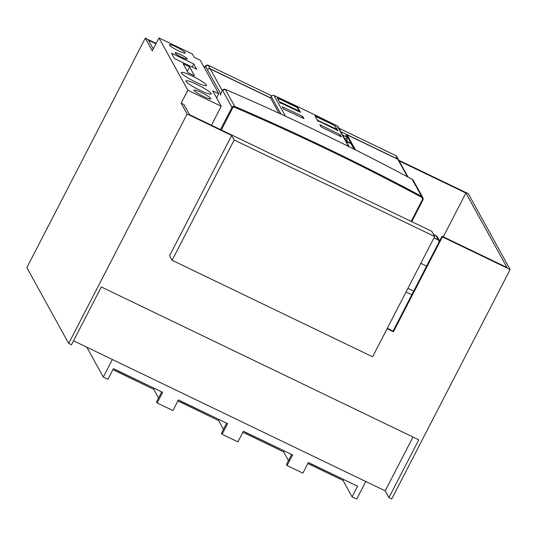 <?xml version="1.0" encoding="UTF-8"?>
<svg xmlns="http://www.w3.org/2000/svg" width="537" height="537" viewBox="0 0 537 537"><rect width="100%" height="100%" fill="white"/><g stroke="black" fill="none" stroke-linecap="round" stroke-linejoin="round"><path stroke-width="0.81" d="M216.599 97.882L218.74 93.733L200.254 60.245L194.226 57.338L192.394 54.022L158.979 37.932L152.293 50.887L145.279 38.174L26.85 267.627L68.689 343.445L187.118 113.998L231.675 135.452L169.598 255.726L172.095 260.257L234.172 139.982L434.675 236.515L372.597 356.79L172.095 260.257M73.535 340.8L385.197 490.845L388.936 497.624L391.721 498.967L510.15 269.52L442.387 236.898L393.44 331.732L387.103 328.678M68.689 343.445L71.475 344.788L101.318 286.959L418.786 439.803L388.936 497.624M158.979 37.932L187.822 90.216L181.144 103.164L187.118 113.998M231.675 135.452L234.172 139.982M393.44 331.732L393.077 331.067L387.305 328.288M218.74 93.733L212.706 90.827L221.244 106.299L211.471 125.235M181.144 103.164L183.923 104.507L189.534 114.676L431.808 231.319L434.675 236.515M365.778 481.501L356.716 499.068L352.071 496.832L357.561 486.193L308.366 462.505L302.875 473.144L287.094 465.545L292.584 454.906L243.389 431.224L237.898 441.864L222.117 434.265L227.607 423.626L178.412 399.937L172.921 410.577L157.14 402.978L162.63 392.339L113.435 368.657L107.944 379.297L103.299 377.061L86.819 347.191M287.094 465.545L286.483 464.445L291.638 454.45M222.117 434.265L221.506 433.158L226.661 423.169M157.14 402.978L156.529 401.877L161.684 391.882M284.093 450.979L283.637 451.872L288.463 460.612M219.116 419.699L218.66 420.585L223.479 429.332M154.139 388.412L153.683 389.305L158.502 398.045M242.865 432.238L283.637 451.872M218.66 420.585L177.881 400.958M310.648 463.767L351.554 483.3M180.687 401.199L221.6 420.733M245.671 432.48L286.577 452.013M115.71 369.912L156.623 389.446M343.505 479.581L343.042 480.474L307.842 463.525M153.683 389.305L112.904 369.671M343.042 480.474L352.071 496.832M112.367 359.495L103.299 377.061M189.608 66.883L194.548 75.838L188.051 72.71L183.11 63.755L189.608 66.883L187.299 71.354M193.776 63.943L196.703 69.246L174.424 58.52L171.498 53.217L193.776 63.943L192.165 67.065M187.205 58.828A6.833 0.933 27.3 0 0 180.989 54.787A6.833 0.933 27.3 0 0 175.102 52.794A6.833 0.933 27.3 0 0 175.143 53.022A6.833 0.933 27.3 0 0 181.358 57.063A6.833 0.933 27.3 0 0 187.245 59.057A6.833 0.933 27.3 0 0 187.205 58.828M185.158 52.653A8.934 1.222 27.3 0 0 177.029 47.363A8.934 1.222 27.3 0 0 169.33 44.759A8.934 1.222 27.3 0 0 169.383 45.054A8.934 1.222 27.3 0 0 177.512 50.344A8.934 1.222 27.3 0 0 185.211 52.948A8.934 1.222 27.3 0 0 185.158 52.653M206.456 85.061A14.19 1.933 27.3 0 0 193.542 76.663A14.19 1.933 27.3 0 0 181.311 72.522A14.19 1.933 27.3 0 0 181.392 72.992A14.19 1.933 27.3 0 0 194.3 81.389A14.19 1.933 27.3 0 0 206.53 85.531A14.19 1.933 27.3 0 0 206.456 85.061M211.088 93.458A14.19 1.933 27.3 0 0 198.173 85.061A14.19 1.933 27.3 0 0 185.95 80.919A14.19 1.933 27.3 0 0 186.024 81.396A14.19 1.933 27.3 0 0 198.938 89.793A14.19 1.933 27.3 0 0 211.162 93.935A14.19 1.933 27.3 0 0 211.088 93.458M210.813 98.519A9.458 1.289 27.3 0 0 202.207 92.921A9.458 1.289 27.3 0 0 194.058 90.162A9.458 1.289 27.3 0 0 194.105 90.478A9.458 1.289 27.3 0 0 202.718 96.076A9.458 1.289 27.3 0 0 210.866 98.842A9.458 1.289 27.3 0 0 210.813 98.519M385.197 490.845L412.98 437.011M187.822 90.216L221.244 106.299M442.387 236.898L442.025 236.233L393.077 331.067M399.119 160.878L465.888 193.025L507.002 267.513L442.025 236.233M465.888 193.025L443.273 236.837M153.28 48.974L148.427 40.181L155.952 43.799M145.279 38.174L156.153 43.41M203.563 66.239L205.053 66.957M398.756 160.214L468.311 193.703L510.15 269.52M203.932 66.903L204.852 67.347M406.053 291.974L411.819 294.753M408.073 177.096L398.689 160.1A2.101 2.041 151.1 0 0 397.803 159.267L347.217 134.908A0.524 0.51 151.1 0 0 346.513 135.149L346.345 135.478M345.593 136.479L346.15 135.391M279.005 113.206L270.635 98.036L210.296 68.991A2.101 2.041 151.1 0 0 208.215 69.139L208.363 69.051M221.09 93.17A2.101 2.041 151.1 0 0 220.633 93.767L205.443 66.246A2.101 2.041 -28.9 0 1 208.255 65.286L271.749 95.855L208.235 65.266L210.175 68.77L270.561 97.841M412.134 179.271L412.154 179.277C351.218 146.675 288.919 116.697 225.272 89.343L222.553 90.33L220.237 94.848L220.801 95.002L220.157 94.693L220.633 93.767M340.787 131.652L397.682 159.046A2.101 2.041 -28.9 0 1 398.629 159.992M208.094 68.924A2.101 2.041 -28.9 0 1 210.175 68.77M225.272 89.343L225.292 89.364A2.101 2.041 151.1 0 0 222.56 90.35L231.964 107.393L232.696 107.863L230.427 112.381L229.635 111.877L220.499 129.585M422.753 200.294L420.867 203.973L420.256 203.771L411.167 221.378M232.696 107.863A1.369 1.329 -28.9 0 1 234.474 107.219A2502.709 2429.422 -28.9 0 1 421.303 197.126A2.309 2.242 -28.9 0 1 422.21 200.1L420.256 203.771M279.911 102.627A2503.447 2430.133 -28.9 0 1 300.418 112.287L297.733 107.427A2503.447 2430.133 151.1 0 0 277.226 97.768L279.911 102.627M297.485 107.91L297.733 107.427M335.081 126.007L337.343 129.504M337.666 130.088L337.927 130.558A2503.447 2430.133 -28.9 0 0 317.595 120.556L314.91 115.69A2503.447 2430.133 151.1 0 1 335.242 125.698M321.099 126.913L319.877 124.698A2503.447 2430.133 151.1 0 1 340.21 134.706L341.431 136.915A2503.447 2430.133 -28.9 0 0 321.099 126.913M339.552 135.982L340.21 134.706M282.193 106.776L283.415 108.984A2503.447 2430.133 -28.9 0 1 303.929 118.643L302.707 116.435A2503.447 2430.133 151.1 0 0 282.193 106.776M302.029 117.744L302.707 116.435M270.494 97.969L271.266 96.479L280.999 114.119M349.104 146.722L338.082 126.745A2.101 2.041 151.1 0 0 337.223 125.927A2503.447 2430.133 151.1 0 0 274.051 95.512A2.101 2.041 151.1 0 0 271.266 96.479M407.932 288.322L413.705 291.101M434.03 237.763L438.279 239.811A3.155 3.061 151.1 0 1 439.568 240.985L437.319 236.918A3.155 3.061 -28.9 0 0 435.997 235.662L433.567 234.494M439.561 241.006A3.155 3.061 151.1 0 0 438.4 240.032L433.963 237.891M426.593 266.117L420.827 263.345M347.217 134.908L355.501 149.917M346.513 135.149L354.346 149.34M222.325 90.78L210.296 68.991M407.469 176.774L397.803 159.267M230.427 112.381L221.338 129.988M411.731 221.653L420.854 203.986L411.718 221.647M397.682 159.046L395.762 155.562A2.101 2.041 -28.9 0 1 396.648 156.395L398.568 159.878M338.867 128.168L395.709 155.535M208.202 65.266L205.436 66.212L204.537 68.004M204.523 67.977L205.47 66.192M420.867 203.973L422.773 200.281A3.047 2.96 151.1 0 0 421.579 196.334L412.174 179.291A3.047 2.96 151.1 0 1 413.342 180.445L412.174 179.291A2503.447 2430.133 151.1 0 0 225.292 89.364L234.696 106.407A2.101 2.041 151.1 0 0 231.964 107.393L229.641 111.891M421.303 197.126L421.579 196.334A2503.447 2430.133 151.1 0 0 234.696 106.407L234.474 107.219M413.342 180.445L422.747 197.488L422.773 200.281L422.21 200.1M274.051 95.512L285.449 116.173M337.223 125.927L348.547 146.447M438.4 240.032L439.259 241.583M435.997 235.662L438.279 239.811M354.084 149.205L351.084 143.768A0.524 0.51 -28.9 0 1 351.305 143.976L350.218 142.902L345.828 140.788M346.17 141.406L351.084 143.768A42.04 8.31 -64.3 0 0 350.218 142.902M346.68 141.197A21.487 4.249 -64.3 0 1 346.795 139.157A0.524 0.436 7.8 0 1 347.016 139.761M344.251 137.928L346.795 139.157A12.875 2.544 -64.3 0 0 346.419 136.875L342.68 135.076M317.676 121.402L318.032 120.254A4.202 0.832 -64.3 0 0 317.944 120.167A4.202 0.832 -64.3 0 0 317.844 120.154L317.501 120.281A3.94 0.779 -64.3 0 1 317.682 120.375L317.669 120.597M337.39 130.296L337.525 129.639L317.682 120.375M337.572 130.384L337.525 129.639A4.202 0.832 -64.3 0 0 337.437 129.551L317.387 120.187M317.313 120.046L315.32 116.234L334.82 125.624L336.82 129.256M315.326 116.24L334.813 125.624M300.029 112.105L299.928 111.542A4.202 0.832 -64.3 0 0 299.847 111.454L280.354 102.07A4.202 0.832 -64.3 0 0 280.247 102.05L279.905 102.178A3.94 0.779 -64.3 0 1 280.086 102.278L280.435 102.158A4.202 0.832 -64.3 0 0 280.354 102.07L279.905 102.178M299.861 112.025L299.928 111.542L280.435 102.158L280.079 103.299M280.019 102.681L280.086 102.278M279.562 102.003L277.73 98.143L297.216 107.521L299.223 111.152M277.73 98.143L297.209 107.521M338.86 128.155L395.742 155.542L396.648 156.395M222.553 90.33L220.237 94.821M354.232 149.279L351.305 143.976M346.419 136.875C346.868 136.539 347.083 137.452 347.077 139.607L346.949 141.325M334.927 125.732L336.894 129.289M337.437 129.551L337.37 130.853M300.042 112.105L299.847 111.454M299.297 111.193L297.33 107.628"/></g></svg>

